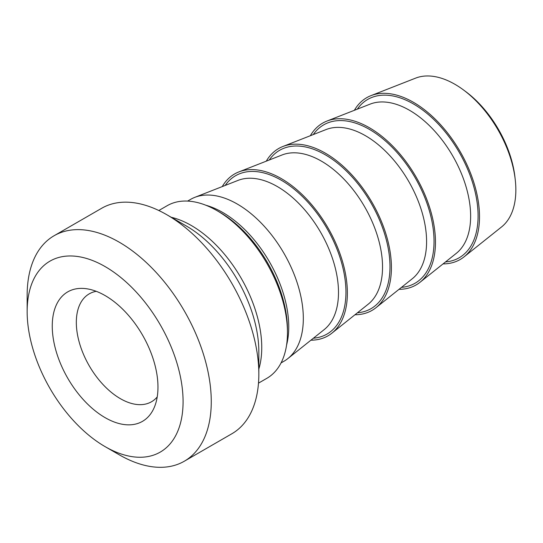 <?xml version="1.0" encoding="UTF-8"?>
<svg xmlns="http://www.w3.org/2000/svg" width="543" height="543" viewBox="0 0 543 543"><rect width="100%" height="100%" fill="white"/><g stroke="black" fill="none" stroke-linecap="round" stroke-linejoin="round"><path stroke-width="0.81" d="M158.827 210.514L167.163 205.702A99.668 57.544 60 0 1 216.996 210.643A99.668 57.544 60 0 1 287.464 332.71A99.668 57.544 60 0 1 266.823 378.335L258.495 383.141M105.111 446.638L119.209 454.776A130.191 75.165 -120 0 0 184.301 461.224L231.875 433.755A130.191 75.165 -120 0 0 258.835 374.161A130.191 75.165 -120 0 0 166.782 214.709A130.191 75.165 -120 0 0 101.684 208.261L54.117 235.723A130.191 75.165 -120 0 0 27.15 295.324L27.15 311.601A110.256 63.66 60 0 1 105.111 266.586A110.256 63.66 60 0 1 183.079 401.623A110.256 63.66 60 0 1 105.111 446.638A110.256 63.66 60 0 1 27.15 311.601M287.464 332.71L287.464 329.655A95.928 55.386 -120 0 0 219.637 212.17L216.996 210.643M281.05 362.928L283.975 361.238A93.437 53.947 -120 0 0 287.851 358.59A93.437 53.947 -120 0 0 283.975 253.35A93.437 53.947 -120 0 0 194.767 197.367A93.437 53.947 -120 0 0 190.539 199.403L187.613 201.086M370.957 95.643L415.653 78.117A86.242 49.793 60 0 1 463.417 89.894A86.242 49.793 60 0 1 515.246 179.672A86.242 49.793 60 0 1 515.85 189.894A86.242 49.793 60 0 1 501.569 226.933L464.041 256.873A93.437 53.947 -120 0 0 460.159 151.626A93.437 53.947 -120 0 0 370.957 95.643A93.437 53.947 -120 0 0 354.382 110.297M515.246 179.672L514.934 176.943A82.054 47.37 -120 0 0 465.623 91.529L463.417 89.894M443.061 263.898A93.437 53.947 -120 0 0 464.041 256.873M96.24 291.32A62.289 35.967 -120 0 0 89.228 293.858A62.289 35.967 -120 0 0 76.325 322.372A62.289 35.967 -120 0 0 103.516 385.062A62.289 35.967 -120 0 0 151.517 401.752A62.289 35.967 -120 0 0 157.219 396.94M399.017 289.324A93.437 53.947 -120 0 0 419.99 282.299A93.437 53.947 -120 0 0 416.114 177.059A93.437 53.947 -120 0 0 326.906 121.075A93.437 53.947 -120 0 0 310.338 135.73M354.973 314.757A93.437 53.947 -120 0 0 375.946 307.732A93.437 53.947 -120 0 0 372.07 202.485A93.437 53.947 -120 0 0 282.862 146.501A93.437 53.947 -120 0 0 266.287 161.156M310.922 340.189A93.437 53.947 -120 0 0 331.902 333.164A93.437 53.947 -120 0 0 328.02 227.917A93.437 53.947 -120 0 0 238.818 171.934A93.437 53.947 -120 0 0 222.243 186.588M184.301 461.224A130.191 75.165 -120 0 0 211.268 401.623A130.191 75.165 -120 0 0 154.436 270.604A130.191 75.165 -120 0 0 54.117 235.723M52.257 326.099A74.751 43.155 -120 0 0 95.52 411.099A74.751 43.155 -120 0 0 154.49 406.897A74.751 43.155 -120 0 0 142.49 335.031A74.751 43.155 -120 0 0 86.256 288.706A74.751 43.155 -120 0 0 52.257 326.099M258.835 369.043A99.668 57.544 -120 0 0 191.279 225.488A99.668 57.544 -120 0 0 171.208 217.268M166.782 214.709L186.297 225.976A102.586 59.228 60 0 1 258.835 351.62L258.835 374.161M286.589 345.009A93.437 53.947 -120 0 0 205.899 205.254M326.906 121.075L370.17 104.107A86.473 49.929 60 0 1 409.49 110.277A86.473 49.929 60 0 1 464.91 183.052A86.473 49.929 60 0 1 456.317 253.323L419.99 282.299M445.531 261.93A91.421 52.78 -120 0 0 475.919 195.5A91.421 52.78 -120 0 0 413.44 103.951A91.421 52.78 -120 0 0 357.328 109.143M282.862 146.501L326.119 129.539A86.473 49.929 60 0 1 365.439 135.702A86.473 49.929 60 0 1 420.866 208.485A86.473 49.929 60 0 1 412.273 278.756L375.946 307.732M401.487 287.356A91.421 52.78 -120 0 0 431.875 220.933A91.421 52.78 -120 0 0 369.396 129.383A91.421 52.78 -120 0 0 313.277 134.576M238.818 171.934L282.075 154.965A86.473 49.929 60 0 1 321.395 161.135A86.473 49.929 60 0 1 376.815 233.911A86.473 49.929 60 0 1 368.222 304.182L331.902 333.164M357.437 312.788A91.421 52.78 -120 0 0 387.824 246.359A91.421 52.78 -120 0 0 325.345 154.816A91.421 52.78 -120 0 0 269.233 160.009M194.767 197.367L238.031 180.398A86.473 49.929 60 0 1 277.351 186.568A86.473 49.929 60 0 1 332.771 259.344A86.473 49.929 60 0 1 324.178 329.615L287.851 358.59M313.392 338.214A91.421 52.78 -120 0 0 343.78 271.792A91.421 52.78 -120 0 0 281.301 180.242A91.421 52.78 -120 0 0 225.182 185.434"/></g></svg>
